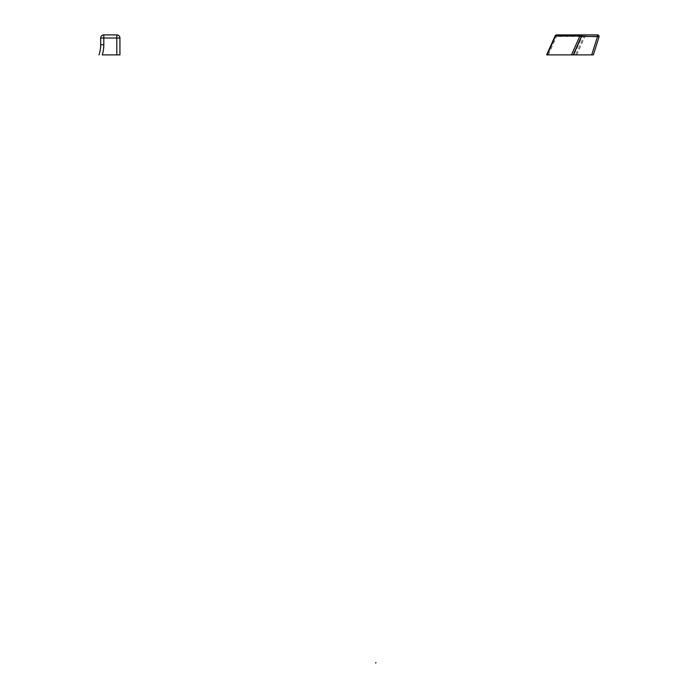 <?xml version="1.0" encoding="UTF-8"?>
<svg xmlns="http://www.w3.org/2000/svg" width="698" height="698" viewBox="0 0 698 698"><rect width="100%" height="100%" fill="white"/><g stroke="black" fill="none" stroke-linecap="round" stroke-linejoin="round"><path stroke-width="0.52" stroke-dasharray="3.49 2.62" d="M375.847 663.1L375.908 662.524M581.382 34.909L597.523 34.909A1.562 1.562 0 0 1 599.006 36.942L597.523 36.471L597.523 34.909L581.382 34.909M597.523 34.909L597.523 36.471L599.006 36.942A1.562 1.562 0 0 0 597.523 34.909L597.523 36.471L556.568 36.471L556.568 34.909L597.523 34.909A1.562 1.562 0 0 1 599.006 36.942L593.344 54.889L599.006 36.942L583.825 36.471L583.825 34.909A1.562 1.562 0 0 0 582.394 35.842L580.055 35.886L571.592 54.889M575.623 54.889L591.712 54.889L573.18 54.889L573.913 54.889L582.394 35.842L573.913 54.889L575.623 54.889L583.825 36.471L582.394 35.842A1.562 1.562 0 0 1 583.825 34.909M599.006 36.942L593.344 54.889L547.153 54.889M116.81 54.889L116.81 38.024L119.934 38.024L119.934 54.889L102.274 54.889A34.35 34.35 0 0 0 103.81 44.742L100.687 44.742L100.687 38.024A3.124 3.124 0 0 1 103.81 34.9L116.81 34.9L116.81 38.024L103.81 38.024L103.81 34.9M98.994 54.889A31.227 31.227 0 0 0 100.687 44.742A31.227 31.227 0 0 1 98.994 54.889M119.934 38.024A3.124 3.124 0 0 0 116.81 34.9M103.81 44.742L103.81 38.024L100.687 38.024M548.366 54.889L556.568 36.471L555.137 35.842M581.19 34.926A1.562 1.056 90 0 0 580.308 36.026L597.523 36.471L591.712 54.889L593.344 54.889L591.712 54.889L597.523 36.471L591.712 54.889M584.941 34.909L584.941 36.471L576.749 54.889M571.47 54.889L579.872 36.026"/><path stroke-width="1.05" d="M375.908 662.524L375.725 663.083L375.908 662.524M597.523 34.909L581.382 34.909L581.382 36.471L597.523 36.471L597.523 34.909A1.562 1.562 0 0 1 599.006 36.942L597.523 36.471L591.712 54.889L593.344 54.889L599.006 36.942M581.382 34.909A1.562 1.562 0 0 0 579.959 35.842L580.055 35.886A1.562 1.44 90 0 1 581.382 34.909L556.568 34.909A1.562 1.056 90 0 0 555.556 36.026L579.872 36.026M556.568 34.909A1.562 1.562 0 0 0 555.137 35.842L555.556 36.026L547.153 54.889L546.656 54.889L573.18 54.889L571.47 54.889L579.959 35.842L581.382 36.471L573.18 54.889L591.712 54.889M116.81 34.9L103.81 34.9A3.124 3.124 0 0 0 100.687 38.024L100.687 44.742L103.81 44.742A34.35 34.35 0 0 1 102.274 54.889L119.934 54.889L119.934 38.024L116.81 38.024L116.81 34.9A3.124 3.124 0 0 1 119.934 38.024M100.687 44.742A31.227 31.227 0 0 1 98.994 54.889M103.81 34.9L103.81 38.024L116.81 38.024L116.81 54.889M100.687 38.024L103.81 38.024L103.81 44.742M571.915 54.889L573.18 54.889M546.656 54.889L555.137 35.842"/></g></svg>
